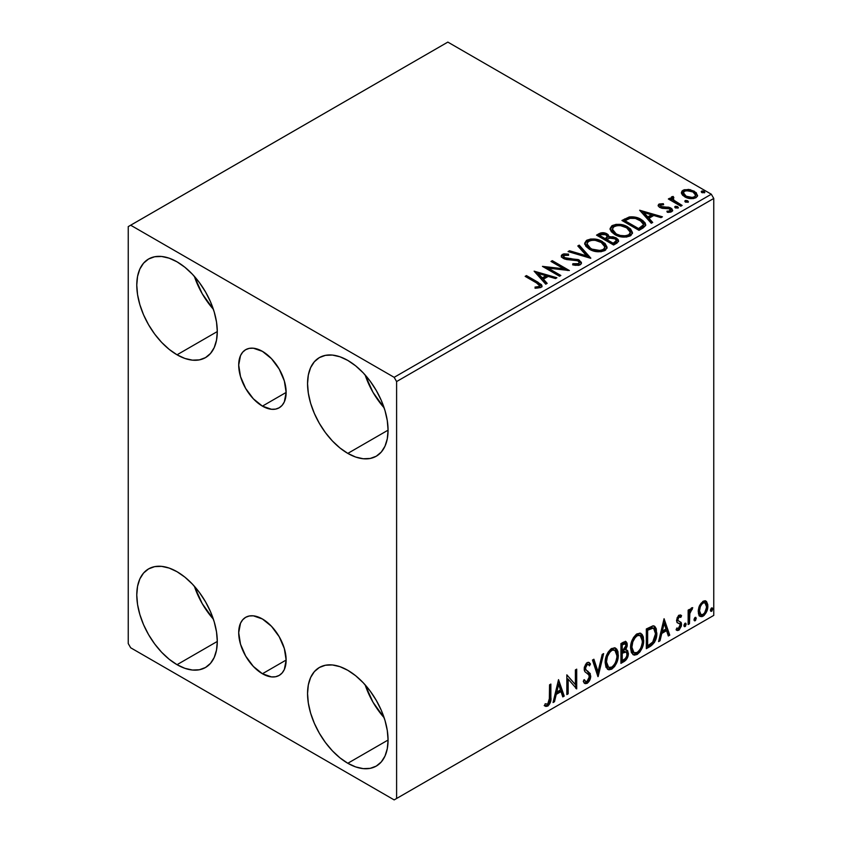 <?xml version="1.0" encoding="UTF-8"?>
<svg xmlns="http://www.w3.org/2000/svg" width="842" height="842" viewBox="0 0 842 842"><rect width="100%" height="100%" fill="white"/><g stroke="black" fill="none" stroke-linecap="round" stroke-linejoin="round"><path stroke-width="1.26" d="M262.42 406.128A33.533 19.366 60 0 1 240.507 376.574A33.533 19.366 60 0 1 245.654 349.704A33.533 19.366 60 0 1 262.42 351.356L271.492 358.681L279.186 369.059L284.333 380.91L286.133 392.435L262.42 406.128L253.347 398.803L245.654 388.425L240.507 376.574L238.707 365.049L240.507 355.619L242.707 352.145L245.654 349.704L249.243 348.367L253.347 348.209L262.42 351.356A33.533 19.366 60 0 1 284.333 380.91A33.533 19.366 60 0 1 279.186 407.781L275.597 409.117L271.492 409.275L262.42 406.128L286.133 392.435L284.333 401.866L282.133 405.339L279.186 407.781A33.533 19.366 60 0 1 262.42 406.128M262.42 673.747A33.533 19.366 60 0 1 240.507 644.193A33.533 19.366 60 0 1 245.654 617.323A33.533 19.366 60 0 1 262.42 618.986L271.492 626.311L279.186 636.689L284.333 648.54L286.133 660.054L262.42 673.747L253.347 666.422L245.654 656.044L240.507 644.193L238.707 632.679L240.507 623.238L242.707 619.775L245.654 617.323L249.243 615.997L253.347 615.828L262.42 618.986A33.533 19.366 60 0 1 284.333 648.54A33.533 19.366 60 0 1 279.186 675.41L275.597 676.747L271.492 676.905L262.42 673.747L286.133 660.054L284.333 669.495L282.133 672.968L279.186 675.41A33.533 19.366 60 0 1 262.42 673.747M365.154 684.862A56.93 32.87 -120 0 0 384.131 717.731L373.017 702.239L365.154 684.862M347.809 763.273A56.93 32.87 60 0 1 310.614 713.111A56.93 32.87 60 0 1 319.35 667.495A56.93 32.87 60 0 1 347.809 670.316L355.661 675.737L363.218 682.746L370.175 691.061L376.269 700.365L381.279 710.29L385.005 720.478L387.288 730.519L388.067 740.034L347.809 763.273L339.957 757.853L332.401 750.843L325.444 742.528L319.35 733.235L314.34 723.299L310.614 713.111L308.33 703.07L307.551 693.555L308.33 684.935L310.614 677.536L314.34 671.642L319.35 667.495L325.444 665.233L332.401 664.959L339.957 666.675L347.809 670.316A56.93 32.87 60 0 1 385.005 720.478A56.93 32.87 60 0 1 376.269 766.094L370.175 768.357L363.218 768.63L355.661 766.915L347.809 763.273L388.067 740.034L387.288 748.654L385.005 756.053L381.279 761.947L376.269 766.094A56.93 32.87 60 0 1 347.809 763.273M194.376 276.387A56.93 32.87 -120 0 0 213.352 309.256L202.238 293.763L194.376 276.387M177.03 354.798A56.93 32.87 60 0 1 139.846 304.636A56.93 32.87 60 0 1 148.571 259.01A56.93 32.87 60 0 1 177.03 261.83L184.882 267.261L192.439 274.26L199.396 282.575L205.501 291.879L210.5 301.815L214.226 312.003L216.51 322.044L217.289 331.559L177.03 354.798L169.179 349.367L161.622 342.368L154.665 334.053L148.571 324.749L143.561 314.813L139.846 304.636L137.551 294.584L136.772 285.07L137.551 276.45L139.846 269.051L143.561 263.167L148.571 259.01L154.665 256.757L161.622 256.473L169.179 258.189L177.03 261.83A56.93 32.87 60 0 1 214.226 312.003A56.93 32.87 60 0 1 205.501 357.618L199.396 359.871L192.439 360.155L184.882 358.439L177.03 354.798L217.289 331.559L216.51 340.179L214.226 347.578L210.5 353.461L205.501 357.618A56.93 32.87 60 0 1 177.03 354.798M365.154 374.985A56.93 32.87 -120 0 0 384.131 407.854L373.017 392.361L365.154 374.985M347.809 453.396A56.93 32.87 60 0 1 310.614 403.223A56.93 32.87 60 0 1 319.35 357.608A56.93 32.87 60 0 1 347.809 360.429L355.661 365.86L363.218 372.859L370.175 381.173L376.269 390.478L381.279 400.413L385.005 410.601L387.288 420.642L388.067 430.157L347.809 453.396L339.957 447.965L332.401 440.966L325.444 432.651L319.35 423.347L314.34 413.411L310.614 403.234L308.33 393.182L307.551 383.668L308.33 375.048L310.614 367.649L314.34 361.765L319.35 357.608L325.444 355.356L332.401 355.071L339.957 356.787L347.809 360.429A56.93 32.87 60 0 1 385.005 410.601A56.93 32.87 60 0 1 376.269 456.217L370.175 458.469L363.218 458.753L355.661 457.038L347.809 453.396L388.067 430.157L387.288 438.777L385.005 446.176L381.279 452.059L376.269 456.217A56.93 32.87 60 0 1 347.809 453.396M194.376 586.264A56.93 32.87 -120 0 0 213.352 619.144L202.238 603.64L194.376 586.264M177.03 664.685A56.93 32.87 60 0 1 139.846 614.513A56.93 32.87 60 0 1 148.571 568.897A56.93 32.87 60 0 1 177.03 571.718L184.882 577.138L192.439 584.148L199.396 592.463L205.501 601.767L210.5 611.702L214.226 621.88L216.51 631.921L217.289 641.436L177.03 664.685L169.179 659.254L161.622 652.245L154.665 643.93L148.571 634.636L143.561 624.701L139.846 614.513L137.551 604.472L136.772 594.957L137.551 586.337L139.846 578.938L143.561 573.044L148.571 568.897L154.665 566.634L161.622 566.361L169.179 568.076L177.03 571.718A56.93 32.87 60 0 1 214.226 621.88A56.93 32.87 60 0 1 205.501 667.495L199.396 669.758L192.439 670.032L184.882 668.316L177.03 664.685L217.289 641.436L216.51 650.056L214.226 657.455L210.5 663.349L205.501 667.495A56.93 32.87 60 0 1 177.03 664.685M128.237 226.614L128.237 643.551L130.678 647.782L394.161 799.9L713.763 615.386L396.603 798.49L396.603 381.563L713.763 198.449L713.763 615.386L713.763 198.449L711.322 194.218L394.161 377.332L130.678 225.214L447.839 42.1L711.322 194.218L447.839 42.1L128.237 226.614L128.237 643.551L130.678 647.782L394.161 799.9L396.603 798.49L396.603 381.563L394.161 377.332L130.678 225.214L128.237 226.614M705.364 600.82L706.575 601.609L703.038 601.272L699.491 605.703L698.292 610.166L698.492 613.944L699.913 616.291L701.933 616.66L704.144 615.386L706.68 611.555L707.701 607.998L707.785 604.682L706.575 601.609L705.07 600.756L703.038 601.272L699.491 605.703L698.218 611.555L700.176 616.47L703.038 616.197C706.28 613.46 707.88 610.061 707.848 605.998L705.891 601.03M688.146 624.532L689.461 623.775L689.872 612.766L690.84 610.387L692.113 609.608L692.524 607.65L690.966 608.471L689.461 611.492L689.461 609.366L688.146 610.124L688.146 624.532L689.461 623.775L689.661 613.871L692.745 607.713L691.745 607.798L689.461 611.492L689.461 609.366L688.146 610.124L688.146 624.532M680.368 614.934L681.578 615.712L678.473 615.534L676.536 620.354L677.273 622.722L679.957 624.059L680.168 626.122L678.663 628.5L676.852 628.016L676.105 629.795L677.599 630.553L679.126 629.974L681.42 625.953L681.146 622.438L678.294 620.796L677.852 619.523L678.841 617.06L680.81 617.397L681.578 615.712L679.041 615.134L676.536 620.354L676.957 622.333L679.957 624.059L680.262 625.248L678.663 628.5L676.852 628.016L676.105 629.795L676.673 630.321M650.298 646.393L654.466 642.383L656.665 635.699L656.265 628.742L654.823 626.448L653.497 625.859L646.33 628.963L646.33 648.677L650.298 646.393L649.319 645.825L646.33 647.551L649.319 645.825L650.298 646.393C654.855 643.046 657.034 638.583 656.834 633.005L654.455 626.185L652.982 625.827L646.33 628.963L646.33 648.677L650.298 646.393M620.933 663.349L626.048 659.949L628.321 654.497L627.722 650.792L625.68 649.961L627.195 646.077L627.058 643.088L625.711 641.52L623.343 642.225L620.933 643.625L620.933 663.349L624.343 661.37C627.016 659.36 628.353 656.718 628.374 653.445L627.122 650.213L625.68 649.961L627.279 644.846L626.101 641.678L620.933 643.625L620.933 663.349M597.936 676.621L603.63 653.613L602.198 654.434L598.052 671.79L593.894 659.233L592.463 660.054L598.157 676.494L603.63 653.613L602.198 654.434L598.052 671.79L593.894 659.233L592.463 660.054L597.936 676.621M568.161 693.808L568.161 679.136L576.707 688.882L576.707 669.158L575.391 669.916L575.391 684.62L566.845 674.842L566.845 694.566L568.161 693.808L566.845 693.44L568.161 693.808L568.161 679.136L576.707 688.882L576.707 669.158L575.391 669.916L575.391 684.62L566.845 674.842L566.845 694.566L568.161 693.808M544.521 705.691L547.742 706.101L546.763 705.543L549.342 702.133L549.889 696.829C550.415 700.102 549.373 703.007 546.763 705.543L547.742 706.101C550.352 703.575 551.394 700.67 550.868 697.387L549.889 696.829L549.889 684.641L549.889 696.829L550.868 697.387L550.868 684.072L549.552 684.83L549.321 701.554L547.732 704.091L545.184 703.786L544.521 705.691L545.921 706.438L547.984 705.954L550.531 701.954L550.868 684.072L549.552 684.83L549.552 697.955L547.732 704.091L545.184 703.786L544.521 705.691L545.174 706.143M558.53 679.652L553.057 702.533L554.489 701.702L556.236 694.366L561.035 691.598L562.793 696.913L564.224 696.081L558.53 679.652L553.057 702.533L554.489 701.702L556.236 694.366L561.035 691.598L562.793 696.913L564.224 696.081L558.53 679.652M588.369 664.538L586.2 664.064L588.369 664.538L589.474 665.833L590.495 664.022L589.137 662.475L587.2 662.591L584.148 668.958L584.822 671.569L588.968 675L589.4 676.684L587.011 681.41L585.664 681.462L584.337 679.662L583.274 681.283L584.895 683.536L587.106 683.378L589.284 681.041L590.495 677.936L590.221 673.558L586.085 670.022L585.464 668.116L586.8 664.896L588.316 664.506L589.474 665.833L590.495 664.022L588.316 662.254L586.411 663.191L584.316 667.264L584.316 670.411L585.095 671.895L588.747 674.684L589.358 677.4L588.432 679.947L586.758 681.525L585.316 681.189L584.337 679.662L583.274 681.283L584.032 682.704L585.148 683.651L587.106 683.378L584.432 683.167M605.166 662.675L606.029 667.348L608.85 669.832L611.755 669.148L614.66 666.454L617.239 661.349L618.217 656.813L617.944 651.655L616.723 649.087L614.586 647.761L610.882 648.982L608.071 652.234L605.924 657.265L605.166 662.675L607.871 669.464L611.755 669.148C616.207 665.296 618.386 660.581 618.302 654.992L615.607 648.129L611.65 648.477C607.229 652.371 605.072 657.107 605.166 662.675M630.563 648.014L631.426 652.687L634.247 655.171L637.152 654.487L640.057 651.792L642.635 646.688L643.614 642.151L643.341 636.994L642.12 634.426L639.983 633.089L636.278 634.321L633.468 637.573L631.321 642.593L630.563 648.014L633.268 654.802L637.152 654.487C641.604 650.634 643.783 645.909 643.698 640.33L641.004 633.458L637.047 633.816C632.626 637.71 630.469 642.435 630.563 648.014M664.064 618.723L658.591 641.604L660.023 640.773L661.77 633.447L666.569 630.669L668.327 635.984L669.758 635.152L664.064 618.723L658.591 641.604L660.023 640.773L661.77 633.447L666.569 630.669L668.327 635.984L669.758 635.152L664.064 618.723M683.988 625.543L684.609 626.68L685.556 626.132L685.904 623.354L684.83 623.459L684.051 624.943L685.083 626.564L686.177 624.28L685.083 623.269L683.988 625.543M694.061 619.733L694.682 620.859L695.629 620.312L695.976 617.533L694.903 617.639L694.113 619.133L695.155 620.743L696.25 618.47L695.155 617.46L694.061 619.733M710.48 610.25L711.101 611.376L712.048 610.839L712.395 608.061L711.322 608.156L710.543 609.65L711.574 611.26L712.669 608.987L711.574 607.977L710.48 610.25M681.546 193.502L682.673 195.291L685.872 197.396L693.229 198.607L695.934 197.723L697.46 196.154L696.25 192.671L690.208 189.671L684.209 189.734L682.104 190.955L681.389 192.639L684.693 196.796C688.198 198.859 691.945 199.175 695.934 197.723L697.597 195.386L694.324 191.239L688.609 189.408L683.02 190.26L681.546 193.502L681.389 192.629M680.831 206.195L682.136 205.437L673.232 199.807L672.6 198.449L673.853 197.586L673.158 196.46L671.148 197.354L671.495 199.291L669.664 198.228L668.348 198.986L680.831 206.195L682.136 205.437L673.863 200.428L673.158 196.46L671.727 196.786L671 197.912L671.495 199.291L669.664 198.228L668.348 198.986L680.831 206.195M660.644 206.08L661.054 207.785L660.644 204.953L663.633 204.743L663.338 203.68L663.338 204.711L663.338 203.68L658.749 204.29L658.128 205.448L659.254 207.1L662.138 208.321L668.116 208.321L670.221 209.29L670.022 210.91L666.906 211.195L667.317 212.3L670.758 212.11L672.579 210.826L671.958 208.848L669.779 207.521L660.781 206.479L660.391 205.143L663.633 204.743L663.338 203.68L659.233 204.006L659.023 205.248L661.265 204.732M642.972 228.045L645.667 225.456L645.225 223.035L642.625 220.372L637.531 217.783L629.595 216.92L621.933 220.478L639.004 230.34L642.972 228.045L645.761 224.761L641.194 219.467C637.889 217.331 633.889 216.51 629.195 216.994L621.933 220.478L639.004 230.34L642.972 228.045M603.061 233.813L598.946 234.876C601.672 233.445 604.398 233.508 607.114 235.044L607.114 233.918C604.398 232.381 601.672 232.318 598.946 233.75L598.946 234.876L597.504 235.707L598.946 234.876L598.946 233.75L596.536 235.139L613.607 245.001L618.512 241.475L618.228 239.707L616.207 237.907L612.934 236.77L609.145 236.939L608.05 234.56L604.188 232.845L600.788 232.929L596.536 235.139L613.607 245.001L617.028 243.033L618.596 240.938L616.207 237.907L609.198 236.497M590.621 258.273L579.233 245.127L577.801 245.959L586.611 255.831L569.497 250.748L568.066 251.579L590.842 258.147L579.233 245.127L577.801 245.959L586.611 255.831L569.497 250.748L568.066 251.579L590.621 258.273M560.846 275.471L548.142 268.135L569.381 270.535L552.31 260.673L550.994 261.43L563.73 268.787L542.448 266.367L559.53 276.229L560.846 275.471L548.142 268.135L569.381 270.535L552.31 260.673L550.994 261.43L563.73 268.787L542.448 266.367L559.53 276.229L560.846 275.471M536.512 282.912L539.648 285.817L538.585 286.722L535.017 287.09L535.67 288.238L540.859 287.511L542.006 286.133L541.448 284.628L526.471 275.597L525.155 276.355L536.512 282.912C539.006 283.891 539.869 285.091 539.101 286.501L535.017 287.09L535.67 288.238L540.859 287.511L542.027 285.933L538.006 282.249L526.471 275.597L525.155 276.355L536.512 282.912M534.133 271.166L545.732 284.186L547.163 283.365L543.448 279.186L548.247 276.418L555.478 278.565L556.899 277.744L534.133 271.166L545.732 284.186L547.163 283.365L543.448 279.186L548.247 276.418L555.478 278.565L556.899 277.744L534.133 271.166M580.233 264.777L581.338 263.641L581.359 262.325L578.359 259.599L566.708 258.347L563.877 257.136L564.098 255.389L568.571 255.326L568.55 254.126L563.74 253.874L561.414 255.347L562.088 257.526L564.803 259.104L575.17 259.967L578.128 260.925L579.222 262.251L578.622 263.662L572.855 263.725L572.655 264.841L578.517 265.377L580.233 264.777L581.464 262.999L579.212 260.031L564.54 257.631L563.456 256.273L564.098 255.389L568.571 255.326L568.55 254.126L562.361 254.368L561.288 255.957L563.298 258.431L566.571 259.536L577.875 260.778L579.264 262.557L578.38 263.82L572.855 263.725L572.655 264.841L580.233 264.777M589.379 249.221L594.736 251.305L601.114 251.726L605.587 250.074L607.04 247.116L605.124 243.548L600.809 240.738L594.947 239.086L590.6 239.033L586.442 240.475L584.706 243.159L585.843 246.296L589.379 249.221C594.178 252.063 599.346 252.505 604.872 250.548L607.05 247.401L602.44 241.58C597.599 238.686 592.389 238.244 586.821 240.244L584.695 243.422L589.379 249.221M614.776 234.55L620.133 236.644L626.511 237.065L630.984 235.413L632.437 232.455L630.521 228.887L626.206 226.077L620.343 224.425L615.997 224.372L611.839 225.814L610.103 228.498L611.239 231.624L614.776 234.55C619.586 237.391 624.743 237.844 630.269 235.886L632.447 232.739L627.837 226.919C622.996 224.025 617.786 223.583 612.218 225.582L610.092 228.761L614.776 234.55M639.667 210.237L651.266 223.256L652.697 222.435L648.982 218.257L653.781 215.489L661.002 217.636L662.433 216.815L639.667 210.237L651.266 223.256L652.697 222.435L648.982 218.257L653.781 215.489L661.002 217.636L662.433 216.815L639.667 210.237M675.073 207.616L675.137 206.448L675.726 208.037L678.315 207.742L677.652 206.637L675.737 206.248L674.789 206.795L675.463 207.9L678.357 207.564M685.146 201.806L685.209 200.638L685.798 202.217L688.388 201.922L687.725 200.828L685.809 200.438L684.862 200.985L685.535 202.091L688.419 201.743M701.565 192.323L701.628 191.155L702.217 192.744L704.807 192.45L704.144 191.345L702.228 190.955L701.281 191.502L701.954 192.607L704.849 192.26M645.225 224.161L640.594 220.257L634.152 218.067L629.195 218.12L624.511 220.109L624.511 218.983L624.511 220.109L629.195 218.12L629.195 216.994L629.195 218.12C633.889 217.636 637.889 218.457 641.194 220.593L641.194 219.467L641.194 220.593L645.698 225.33M542.006 286.817L538.806 283.849L526.134 276.913L526.471 275.597L526.471 276.723L538.006 283.375L538.006 282.249L538.006 283.375L541.911 286.48M539.575 287.175L535.017 288.217L537.985 287.985L537.985 286.859L537.985 287.985L539.101 287.627L539.101 286.501L539.101 287.627L539.669 286.764L539.669 285.638L539.101 286.501M535.27 272.44L555.615 278.481L535.27 272.44M543.448 280.312L543.448 279.186L543.448 280.312L546.5 283.743L543.448 280.312M538.354 274.608L542.259 278.976L545.932 276.86L545.932 275.734L545.932 276.86L542.259 278.976L542.259 277.849L542.259 278.976L538.354 274.608L538.354 273.482L545.932 275.734L542.259 277.849L538.354 273.482L538.354 274.608M544.511 267.546L563.73 269.914L563.73 268.787L563.73 269.914L544.511 267.546M551.963 261.999L552.31 260.673L552.31 261.799L567.361 270.493L551.963 261.999M548.142 269.261L548.142 268.135L548.142 269.261L559.867 276.029L548.142 269.261M579.254 263.809L578.096 265.083L575.644 265.335L572.855 264.893L572.855 263.725L572.855 264.851L578.38 264.956L579.264 262.557M561.772 255.947L562.361 254.368L562.361 255.494L568.55 255.252L568.55 254.126L568.55 255.326L563.74 255L562.046 255.705L561.288 257.031M563.456 256.273L564.54 258.757L564.54 257.631L564.54 258.757L567.54 259.568L567.54 258.441L567.54 259.568L570.865 259.61L570.865 258.483L570.865 259.61L579.212 261.157L579.212 260.031L579.212 261.157L581.38 263.525M581.359 263.451L579.97 261.651L577.412 260.378L565.919 259.315L563.877 258.262L563.54 257.042M569.36 251.958L569.497 250.748L569.497 251.874L586.611 256.957L586.611 255.831L586.611 256.957L569.36 251.958M578.465 246.695L579.233 245.127L579.233 246.253L589.705 257.999L579.233 246.253L578.465 246.695M584.748 244.001L586.821 241.37L586.821 240.244L586.821 241.37C592.389 239.37 597.599 239.823 602.44 242.707L602.44 241.58L602.44 242.707L606.998 247.948M588.569 240.601L585.537 242.38L584.706 244.285M607.04 248.243L606.093 245.801L603.188 243.17L594.926 240.212M592.821 240.054L589.737 240.307M604.63 246.916L604.798 247.474M604.851 248.211L604.114 249.885L601.693 251.284L594.957 251.263L589.516 248.832L587.727 247.095L586.948 244.727M586.937 243.801L586.937 244.927L590.684 249.579L590.684 248.453L590.684 249.579C594.515 251.863 598.641 252.232 603.072 250.695L603.072 249.569C598.641 251.105 594.515 250.737 590.684 248.453L586.937 243.801L588.621 241.222C593.115 239.675 597.273 240.054 601.125 242.338L604.861 246.895L603.072 250.695L604.861 246.895M609.145 236.939L607.114 233.918L609.145 238.065L609.145 236.939L609.145 238.065L616.207 239.033L616.207 237.907L616.207 239.033L618.512 241.475M618.523 241.528L617.028 239.57L614.692 238.339L609.145 238.065M618.228 240.833L617.712 240.17M611.018 237.791L610.061 237.897M609.145 237.233L607.608 235.35L604.177 233.96M616.376 241.675L613.176 244.359L606.819 240.696L606.819 239.57L609.776 238.097L614.892 238.665L616.376 240.57L614.671 242.37L614.671 243.496L616.376 241.696L616.376 240.57L613.176 243.233L613.176 244.359L614.671 243.496L614.671 242.37L613.176 243.233L606.819 239.57L606.819 240.696L613.176 244.359L613.176 243.233L606.819 239.57L609.776 238.097L612.492 237.876L615.207 238.865L616.376 240.549M615.849 242.675L615.302 243.106M607.303 237.581L605.072 239.686L599.599 236.518L599.599 235.392L600.956 234.613L605.83 234.697L607.303 236.528L605.745 238.17L605.745 239.296L607.303 237.655L607.303 236.528M605.745 238.17L605.072 239.686L605.745 238.17L605.072 238.56L599.599 235.392L599.599 236.518L605.072 239.686L605.072 238.56L599.599 235.392L602.725 233.992L605.314 234.423L607.303 236.455L605.745 238.17M610.145 229.34L612.218 226.709L612.218 225.582L612.218 226.709C617.786 224.709 622.996 225.151 627.837 228.045L627.837 226.919L627.837 228.045L632.395 233.287M613.976 225.94L610.934 227.719L610.103 229.624M632.437 233.581L631.489 231.14L628.585 228.508L620.322 225.551M618.217 225.393L615.134 225.645M630.027 232.255L630.195 232.802M630.248 233.55L629.511 235.223L627.09 236.623L620.354 236.602L614.923 234.16L613.123 232.434L612.344 230.066M612.334 229.14L612.334 230.266L616.091 234.918L616.091 233.792L616.091 234.918C619.912 237.202 624.038 237.57 628.479 236.034L628.479 234.907C624.038 236.444 619.912 236.065 616.091 233.792L612.334 229.14L614.029 226.561C618.512 225.014 622.67 225.382 626.522 227.677L630.258 232.224L628.479 236.034L630.258 232.224M622.901 221.046L624.511 220.109L622.901 221.046M643.435 225.361L642.93 226.772L640.857 228.361M639.983 228.877L639.983 227.75L638.573 228.571L638.573 229.698L639.983 228.877L643.056 226.603L643.056 225.477L638.573 229.698L624.996 221.856L638.573 229.698L638.573 228.571L624.996 220.73L624.996 221.856L624.996 220.73L630.121 218.331C633.921 217.836 637.173 218.467 639.878 220.225L643.435 224.298L643.056 226.603L643.435 224.298M640.794 211.51L661.149 217.552L640.794 211.51M648.982 219.383L648.982 218.257L648.982 219.383L652.034 222.814L648.982 219.383M643.888 213.679L647.793 218.057L651.466 215.931L651.466 214.805L651.466 215.931L647.793 218.057L647.793 216.931L647.793 218.057L643.888 213.679L643.888 212.552L651.466 214.805L647.793 216.931L643.888 212.552L643.888 213.679M668.632 212.395L670.022 212.037L670.022 210.91L666.906 211.195L667.317 212.3L671.706 211.71L672.684 210.342L670.874 208.027L670.874 209.163L668.506 208.29L670.874 209.163L670.874 208.027L668.506 207.164L668.506 208.29L665.096 208.237L668.506 208.29L668.506 207.164L665.096 207.111L665.096 208.237L663.801 208.321L662.496 208.258L665.096 208.237L665.096 207.111L662.496 207.132L662.496 208.258L661.717 208.079L662.496 208.258L662.496 207.132L661.054 206.658L661.054 207.785L660.549 207.406L660.644 204.953M672.59 210.932L670.874 209.163L672.569 210.868M658.255 205.974L659.023 204.122L658.128 205.385L659.802 207.448L662.138 208.321L669.622 208.827L670.022 212.037L670.516 211.542L668.537 212.405M670.548 210.963L670.59 210.111L670.022 210.91M662.212 204.732L659.465 205.038L658.223 206.048M675.137 206.448L675.137 207.574L677.652 207.763L677.652 206.637L674.758 206.995M677.978 208.09L677.652 206.637L678.042 208.048M678.084 208.079L675.021 207.648M677.094 207.511L676.442 207.374M669.327 199.554L669.664 198.228L669.664 199.354L671.495 200.417L671.495 199.291L671.495 200.417L669.327 199.554M671.116 198.533L671.727 196.786L671.727 197.912L673.158 197.586L673.158 196.46L673.232 197.712L671.032 198.796M672.6 199.67L673.042 197.796M673.042 198.922L673.863 201.554L673.863 200.428L673.863 201.554L677.947 204.143L677.947 203.017L677.947 204.143L681.167 205.995L674.095 201.733L672.6 199.575M685.209 200.638L685.209 201.764L687.725 201.954L687.725 200.828L684.83 201.175M688.051 202.28L687.725 200.828L688.114 202.238M688.156 202.269L685.093 201.838M687.167 201.701L686.514 201.564M684.22 190.86L681.452 193.186L683.02 191.397L683.02 190.26L683.02 191.397L688.609 190.534L688.609 189.408L688.609 190.534L694.324 192.365L694.324 191.239L694.324 192.365L697.534 195.933L696.25 193.797L693.082 191.723L685.451 190.566M695.513 195.765L694.397 197.965L690.019 198.533L685.23 196.66L683.841 195.239L683.493 193.481M683.43 192.807L683.43 193.934L686.019 197.175L686.019 196.049L686.019 197.175C688.598 198.733 691.387 198.996 694.397 197.965L694.397 196.839C691.387 197.87 688.598 197.607 686.019 196.049L683.43 192.807L684.546 191.155C687.609 190.155 690.429 190.439 693.019 191.997L695.566 195.112L694.397 197.965L695.566 195.112M701.628 191.155L701.628 192.281L704.144 192.471L704.144 191.345L701.249 191.692M704.47 192.797L704.144 191.345L704.533 192.755M704.575 192.786L701.512 192.355M703.586 192.218L702.933 192.081M545.932 275.734L542.259 277.849L538.354 273.482L545.932 275.734M601.125 242.338L604.082 244.833L604.819 247.369L603.377 249.379L600.062 250.495L591.979 249.127L588.516 246.874L586.958 244.212L588.063 241.612L591.684 240.307L595.157 240.338L601.125 242.338M626.522 227.677L629.479 230.171L630.216 232.708L628.774 234.718L625.459 235.834L620.354 235.476L616.712 234.139L613.913 232.203L612.366 229.55L613.46 226.94L617.081 225.645L620.554 225.677L626.522 227.677M624.996 220.73L630.121 218.331L635.426 218.436L641.741 221.509L643.046 223.004L643.351 224.867L638.573 228.571L624.996 220.73M651.466 214.805L647.793 216.931L643.888 212.552L651.466 214.805M693.019 191.997L695.566 194.976L694.787 196.586L692.356 197.47L686.451 196.281L684.104 194.491L683.441 192.944L684.167 191.408L686.63 190.545L693.019 191.997M544.195 705.575L546.763 705.543L544.648 705.785M558.309 680.578L563.245 695.524L564.224 696.081L562.477 695.966L563.245 695.524L558.309 680.578M560.056 691.04L561.035 691.598L560.056 691.04L555.267 693.808L556.236 694.366L555.267 693.808L553.51 701.144L554.489 701.702L553.373 701.218L555.267 693.808L560.056 691.04M557.657 683.778L555.825 691.461L556.804 692.029L555.825 691.461L557.657 683.778L558.635 684.346L560.477 689.903L556.804 692.029L558.635 684.346L557.657 683.778M566.845 674.968L575.391 684.62L566.845 674.968M575.728 669.727L575.728 688.23L575.728 669.727M575.854 688.388L576.707 688.882L575.854 688.388M567.192 678.578L568.161 679.136L567.192 678.578L567.192 693.24L567.192 678.578M583.98 680.21L585.664 681.462M589.516 663.464L588.737 664.843L589.516 663.464M585.464 668.116L587.179 664.622L586.2 664.064L584.485 667.548L586.253 670.2L585.464 668.116M587.874 671.232L585.274 669.643L587.874 671.232L586.895 670.674L590.716 675.958L587.874 671.232M587.106 683.378C589.484 681.399 590.695 678.926 590.716 675.958L589.737 675.389C589.716 678.368 588.516 680.841 586.137 682.809L587.106 683.378M584.169 683.094L586.937 682.22M587.674 681.431L589.516 677.368L589.516 673.705L588.453 671.853L584.948 669.264L584.485 667.548L585.464 664.706L587.337 663.949M589.516 673.705L589.253 672.99M585.064 681.041L583.79 679.936M593.231 659.612L597.073 671.232L598.052 671.79L597.073 671.232L593.231 659.612M602.346 654.35L597.41 675L602.346 654.35M615.113 647.898L617.323 654.434L618.302 654.992L617.323 654.434C617.407 660.012 615.228 664.727 610.776 668.58L611.755 669.148L610.776 668.58L607.398 669.137M607.713 669.232L611.545 668.074L614.839 664.054L616.965 658.16L616.965 651.077M608.419 667.106L606.756 666.022L605.787 663.98L605.514 660.623L606.429 655.96L610.113 650.319L611.945 649.424L613.997 649.782M614.849 650.277L610.734 649.898L614.849 650.277L616.986 655.75C617.07 660.244 615.313 664.054 611.713 667.148L608.64 667.38L606.482 661.907L605.503 661.338L607.671 666.811L608.64 667.38M606.482 661.907C606.398 657.434 608.145 653.613 611.713 650.466L610.734 649.898C607.166 653.055 605.419 656.865 605.503 661.338L606.482 661.907L607.408 656.528L609.924 652.003L612.323 650.161L614.976 650.35L616.702 653.087L616.923 657.213L615.755 661.938L614.05 664.969L611.713 667.148L609.398 667.674L607.735 666.58L606.482 661.907M625.564 641.488L626.301 644.277L627.279 644.846L626.301 644.277L625.574 647.814M625.301 643.772L624.322 643.204L622.627 643.541L623.606 644.098L622.627 643.541L621.27 644.319L622.238 644.888L625.301 643.772L625.964 645.635L624.701 649.414L625.68 649.961L624.711 649.403L622.238 651.213L621.27 650.645L621.27 644.319L624.417 643.267M626.574 650.013L627.395 652.887L628.374 653.445L627.395 652.887C627.385 656.15 626.038 658.791 623.364 660.812L624.343 661.37L623.364 660.812L620.933 662.212L624.669 659.823L626.848 656.16L627.364 652.118L626.448 649.877M625.427 648.14L626.301 644.277L625.343 641.267M626.248 643.362L626.08 642.53M626.164 652.013L624.017 651.308L624.996 651.876L624.017 651.308L621.933 652.287L622.912 652.845L621.27 652.666L622.238 653.234L626.164 652.013L627.058 654.202C626.943 656.697 625.838 658.528 623.743 659.696L622.238 660.56L621.27 660.002L621.27 652.666L624.248 651.276L625.795 652.14M625.964 645.635L622.238 651.213L622.238 644.888L621.27 644.319L621.27 650.645L622.238 651.213L622.238 644.888L625.08 643.688L625.964 645.635M622.238 660.56L622.238 653.234L621.27 652.666L621.27 660.002L622.238 660.56L622.238 653.234L625.869 651.887L626.943 653.15L626.774 656.044L625.353 658.539L622.238 660.56M640.509 633.226L642.72 639.762L643.698 640.33L642.72 639.762C642.804 645.351 640.625 650.066 636.173 653.918L637.152 654.487L636.173 653.918L632.795 654.476M633.11 654.571L636.941 653.413L640.236 649.393L642.362 643.488L642.362 636.415M633.816 652.445L632.153 651.35L631.184 649.319L630.974 645.214L631.826 641.299L635.51 635.647L637.352 634.752L639.394 635.121M640.246 635.615L636.131 635.236L640.246 635.615L642.383 641.088C642.467 645.582 640.709 649.382 637.11 652.487L634.037 652.718L631.879 647.245L630.9 646.677L633.068 652.15L634.037 652.718M631.879 647.245C631.795 642.762 633.542 638.952 637.11 635.805L636.131 635.236C632.563 638.394 630.816 642.204 630.9 646.677L631.879 647.245L632.805 641.857L635.321 637.341L637.72 635.499L640.373 635.678L642.099 638.425L642.32 642.551L641.151 647.277L639.446 650.308L637.11 652.487L634.794 653.003L633.131 651.918L631.879 647.245M653.95 625.964L655.865 632.437L656.834 633.005L655.865 632.437C656.055 638.015 653.876 642.478 649.319 645.825L652.908 642.709L655.339 637.026L655.676 629.816L653.855 625.88M653.655 628.364L651.308 627.532L652.287 628.1L651.308 627.532L647.53 629.163L648.498 629.732L647.53 629.163L646.667 629.658L647.645 630.226L652.287 628.1L653.655 628.364L655.518 633.752L652.571 642.551L647.645 645.898L646.667 645.34L647.645 645.898L647.645 630.226L646.667 629.658L646.667 645.34L646.667 629.658L650.855 627.616L652.866 627.922M663.843 619.649L668.78 634.594L669.758 635.152L668.011 635.036L668.78 634.594L663.843 619.649M665.59 630.111L666.569 630.669L665.59 630.111L660.802 632.879L661.77 633.447L660.802 632.879L659.044 640.215L660.023 640.773L658.897 640.299L660.802 632.879L665.59 630.111M663.191 622.848L661.359 630.532L662.338 631.1L661.359 630.532L663.191 622.848L664.17 623.417L666.011 628.974L662.338 631.1L664.17 623.417L663.191 622.848M679.673 616.66L678.147 616.291L680.81 617.397L681.578 615.712L680.841 615.123M681.578 615.712L680.599 615.155L679.894 616.681L680.357 614.923M679.231 616.302L680.81 617.397M677.852 619.523L679.126 616.849L678.147 616.291L676.884 618.965L677.852 619.523L676.884 618.965L677.189 620.091L678.168 620.649L677.852 619.523M676.105 629.795L678.81 630.184L677.831 629.616L679.926 627.006L680.599 623.859L677.831 629.616L678.81 630.184L681.578 624.417L680.599 623.859L680.168 621.88L680.599 623.859L681.578 624.417L681.146 622.438L678.136 620.701M681.146 622.438L678.168 620.649M678.631 623.196L679.957 624.059M678.978 623.49L677.263 622.712M676.957 622.333L678.557 623.375M677.115 622.659L678.684 623.238M677.189 620.091L677.2 617.502L679.136 616.249M685.746 623.217L685.083 623.269M685.146 623.238L686.177 624.28L685.199 623.722L684.104 625.995L685.083 626.564L684.041 626.027M684.43 626.616L685.083 626.564M683.978 626.059L685.135 623.185M688.482 609.934L688.482 610.924L689.461 611.492L688.482 610.924L688.482 609.934M690.366 609.261L691.503 607.966L691.145 609.04L692.113 609.608L690.461 609.187M689.156 611.313L688.693 613.313L689.661 613.871L688.693 613.313L688.482 618.375L689.461 618.933L688.482 618.375L688.482 623.217L689.461 623.775L688.146 623.406L688.482 618.375M688.493 617.144L689.23 611.082M695.818 617.397L695.155 617.46M695.218 617.428L696.25 618.47L695.271 617.902L694.176 620.186L695.155 620.743L694.103 620.217M694.503 620.796L695.155 620.743M694.05 620.238L695.208 617.375M706.575 601.609L705.596 601.041L706.87 605.43L707.848 605.998L706.87 605.43C706.912 609.503 705.301 612.902 702.06 615.628L703.038 616.197L702.06 615.628L699.713 616.123M698.944 615.734L701.502 615.912L704.48 613.302M705.049 612.376L706.859 606.082L706.575 602.925L705.28 600.735M700.502 614.207L698.755 612.029L699.007 607.145L701.228 603.114L702.881 602.156L704.238 602.483M705.007 602.914L702.06 602.483L705.007 602.914L706.533 606.766C706.596 609.776 705.428 612.334 703.038 614.428L700.954 614.576L699.534 610.808L698.555 610.25L699.976 614.007L700.954 614.576M699.534 610.808C699.47 607.777 700.639 605.198 703.038 603.051L702.06 602.483C699.66 604.63 698.502 607.219 698.555 610.25L699.534 610.808L700.355 606.629L701.87 604.03L703.449 602.84L705.217 603.04L706.343 604.956L706.491 607.756L704.596 612.965L702.617 614.628L700.839 614.502L699.534 610.808M712.237 607.924L711.574 607.977M711.648 607.945L712.669 608.987L711.69 608.429L710.595 610.703L711.574 611.26L710.532 610.734M710.922 611.313L711.574 611.26M710.469 610.755L711.627 607.892M560.477 689.903L556.804 692.029L558.635 684.346L560.477 689.903M647.645 630.226L653.118 628.153L654.844 629.795L655.518 633.205L654.918 638.183L653.339 641.583L647.645 645.898L647.645 630.226M666.011 628.974L662.338 631.1L664.17 623.417L666.011 628.974M394.161 377.332L711.322 194.218L713.763 198.449L396.603 381.563L394.161 377.332M396.603 798.49L713.763 615.386L396.603 798.49M678.589 621.028L677.621 620.459"/></g></svg>
